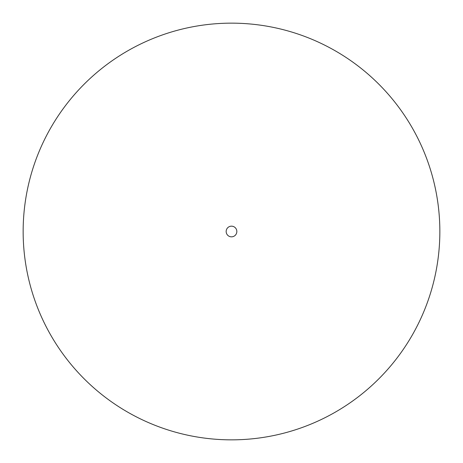 <?xml version="1.0" encoding="UTF-8"?>
<svg xmlns="http://www.w3.org/2000/svg" width="463" height="463" viewBox="0 0 463 463"><rect width="100%" height="100%" fill="white"/><g stroke="black" fill="none" stroke-linecap="round" stroke-linejoin="round"><path stroke-width="0.35" stroke-dasharray="2.31 1.74" d="M226.164 231.5A5.336 5.336 0 0 1 231.5 226.164A5.336 5.336 0 0 1 236.836 231.5A5.336 5.336 0 0 1 231.5 236.836A5.336 5.336 0 0 1 226.164 231.5M23.15 231.5A208.35 208.35 0 0 1 231.5 23.15A208.35 208.35 0 0 1 439.85 231.5A208.35 208.35 0 0 1 231.5 439.85A208.35 208.35 0 0 1 23.15 231.5"/><path stroke-width="0.69" d="M236.836 231.5A5.336 5.336 0 0 1 231.5 236.836A5.336 5.336 0 0 1 226.164 231.5A5.336 5.336 0 0 1 231.5 226.164A5.336 5.336 0 0 1 236.836 231.5M439.85 231.5A208.35 208.35 0 0 1 231.5 439.85A208.35 208.35 0 0 1 23.15 231.5A208.35 208.35 0 0 1 231.5 23.15A208.35 208.35 0 0 1 439.85 231.5"/></g></svg>
